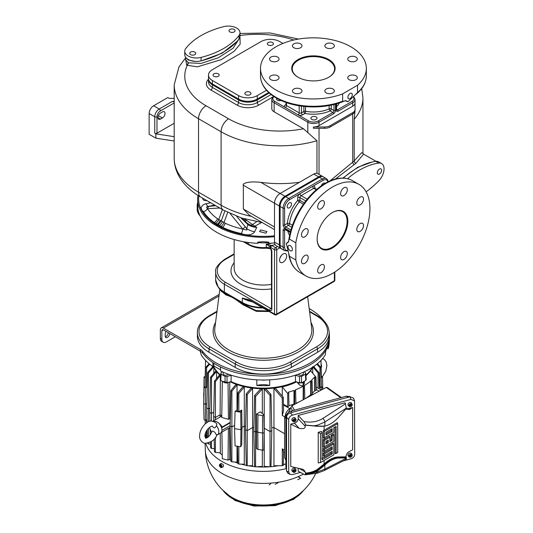<?xml version="1.0" encoding="UTF-8"?>
<svg xmlns="http://www.w3.org/2000/svg" width="533" height="533" viewBox="0 0 533 533"><rect width="100%" height="100%" fill="white"/><g stroke="black" fill="none" stroke-linecap="round" stroke-linejoin="round"><path stroke-width="0.8" d="M298.3 476.595L299.946 477.868L297.98 476.735M278.239 482.618L275.248 484.35L278.239 482.618M315.636 473.584A57.977 57.977 0 0 1 297.947 495.164L297.947 495.164A43.839 25.311 180 0 1 294.269 497.569A43.839 25.311 180 0 1 228.597 495.164L228.597 495.164A57.977 57.977 0 0 1 205.305 449.779M205.318 450.305A57.957 33.459 0 0 0 205.325 450.558A57.957 33.459 0 0 0 240.969 480.819A57.957 33.459 0 0 0 303.297 474.137M205.418 433.289A58.35 33.686 0 0 0 204.952 436.667M205.771 443.389A58.35 33.686 0 0 0 286.128 468.674M219.609 452.73A50.855 29.362 0 0 0 222.254 455.035M229.143 459.446A50.855 29.362 0 0 0 230.896 460.325M234.833 462.024A50.855 29.362 0 0 0 237.865 463.117M241.229 464.143A50.855 29.362 0 0 0 246.279 465.356M248.418 465.762A50.855 29.362 0 0 0 254.627 466.615M256.746 466.801A50.855 29.362 0 0 0 269.798 466.801M270.378 466.755A50.855 29.362 0 0 0 278.126 465.762M283.289 464.669A50.855 29.362 0 0 0 285.315 464.143M221.855 467.274L221.921 467.368A1.859 1.073 -120 0 0 221.941 467.361L223.007 466.888A1.985 1.146 60 0 0 223.167 466.781A1.985 1.146 60 0 0 223.014 464.47L221.142 463.384A1.985 1.146 60 0 0 221.028 463.457A1.985 1.146 60 0 0 220.988 463.483M219.916 464.33L219.563 464.583A1.812 1.046 -120 0 0 219.889 466.615A1.812 1.046 -120 0 0 221.521 467.541L221.921 467.368A1.859 1.073 -120 0 0 222.088 467.261A1.859 1.073 -120 0 0 222.228 467.108L221.828 467.288A1.812 1.046 -120 0 0 221.501 465.249A1.812 1.046 -120 0 0 219.869 464.323L220.222 464.07A1.859 1.073 -120 0 0 220.082 464.143A1.859 1.073 -120 0 0 220.049 464.17A1.859 1.073 -120 0 0 219.969 464.256M219.869 464.323L220.929 465.456M221.828 467.288L220.702 465.582M221.521 467.541L220.689 466.282L221.035 466.082M219.563 464.583L220.395 465.842L220.769 465.629M220.689 466.282L220.395 465.842M220.196 466.015L220.809 465.595M220.902 465.542L221.135 465.902M284.602 450.192L282.283 448.853L282.283 465.729L273.955 465.722L273.955 388.377L282.283 398.118L283.27 397.252L275.388 388.184A50.875 29.368 180 0 1 273.955 388.377M271.723 427.779A51.701 29.848 0 0 0 273.929 427.539L284.602 433.702M270.031 466.808L264.228 466.375L264.228 389.023A50.875 29.368 0 0 0 265.934 388.99L270.971 394.427L271.79 430.537L270.971 466.648L270.031 466.808L270.031 395.366L270.971 394.427M264.101 428.179A51.701 29.848 0 0 0 264.181 428.179L270.031 431.557L271.79 430.537M262.336 450.105L262.316 466.375L255.58 466.861L255.58 396.405L262.316 389.023L262.343 413.521M246.286 393.76L247.225 394.613L247.225 465.755L246.286 465.509L245.466 429.631L246.286 393.76L251.156 388.184A50.875 29.368 0 0 0 252.589 388.377L252.615 427.539A51.701 29.848 0 0 0 253.895 427.686M245.466 429.631L247.225 430.651L252.615 427.539L252.589 465.722L247.225 465.755M241.729 410.05L241.975 427.419L240.929 429.671L240.736 412.196L241.729 410.05L238.831 411.723L237.465 410.93L237.878 392.734L243.035 386.605A50.875 29.368 0 0 0 244.281 386.905L244.267 426.094A51.701 29.848 0 0 0 245.546 426.373M240.736 446.761L235.073 445.888L234.54 428.685L240.929 429.671L240.736 446.761L241.729 444.615L241.975 427.419L244.267 426.094L244.281 464.256L238.831 464.036L238.831 446.467M234.64 425.387L231.875 426.98L231.875 461.811L237.038 462.171L237.012 446.188M230.149 427.339L221.268 432.47M221.888 432.11L222.314 458.74L228.031 460.092L229.75 459.1L229.65 427.573M220.122 416.999L220.109 414.761A51.701 29.848 0 0 0 221.708 416.086M215.412 437.38L215.412 452.437L220.362 452.784L220.229 433.296M312.764 373.347L312.691 367.397M314.184 367.157L314.164 366.164M296.181 381.875A51.514 29.741 180 0 1 230.363 381.875M312.864 367.044A51.514 29.741 180 0 1 305.975 375.625M220.569 375.625A51.514 29.741 180 0 1 213.34 366.304M305.962 379.276L305.755 380.415A57.158 32.999 180 0 1 303.69 381.675A57.158 32.999 180 0 1 301.511 382.867L299.533 382.987L295.455 381.628A51.601 29.795 180 0 1 231.089 381.628L227.011 382.987L225.033 382.867A57.158 32.999 180 0 1 220.789 380.415L220.582 379.276M220.595 375.092A51.601 29.795 180 0 1 213.5 366.211M312.491 367.29A51.601 29.795 180 0 1 305.949 375.092M306.189 379.736L305.862 373.446L304.37 371.721M295.435 375.179L299.493 376.531L301.478 376.411A56.891 32.846 0 0 0 303.497 375.299A56.891 32.846 0 0 0 305.422 374.133L305.636 372.987M303.404 372.154L303.404 373.72A2.645 1.526 180 0 1 301.771 375.132A2.645 1.526 180 0 1 298.886 374.799A2.645 1.526 180 0 1 298.253 374.219M305.755 380.415L305.422 374.133M301.478 376.411L301.511 382.867M295.455 381.628L295.429 375.179M256.839 385.466A51.501 29.735 0 0 0 269.698 385.466A15.404 8.894 0 0 0 256.839 385.466L256.806 379.829M222.174 371.721L220.909 372.987L221.122 374.133A56.891 32.846 0 0 0 225.066 376.411L227.045 376.531L231.109 375.179L231.089 381.628M269.738 379.829L269.698 385.466M220.356 379.736L220.909 372.987M228.284 374.219A2.645 1.526 180 0 1 227.658 374.799A2.645 1.526 180 0 1 224.773 375.132A2.645 1.526 180 0 1 223.14 373.72L223.14 372.154M221.122 374.133L220.789 380.415M225.033 382.867L225.066 376.411M265.168 379.996A7.069 4.084 180 0 1 261.377 379.996M213.873 363.22L213.873 365.998L212.927 366.544A65.979 38.09 180 0 1 201.287 354.971L200.181 351.087M213.873 365.998L220.562 369.855M328.341 344.704A66.152 38.196 0 0 0 329.407 338.761L329.227 342.859A65.979 38.09 180 0 1 328.195 348.709L328.341 344.704A66.152 38.196 180 0 1 325.59 350.634L325.377 354.785A65.979 38.09 180 0 1 309.926 368.856A65.979 38.09 180 0 1 220.629 370.988L220.402 366.904A66.152 38.196 180 0 1 212.887 362.567A66.152 38.196 0 0 1 202.647 353.106A10.587 6.11 0 0 0 200.435 351.227L163.351 329.82L161.859 330.687A2.119 1.219 60 0 1 162.292 329.714A2.119 1.219 60 0 1 163.351 329.82M328.195 348.709L326.902 348.509L325.55 351.42M329.407 338.761A66.152 38.196 0 0 0 329.427 337.815L329.427 336.09A66.152 38.196 180 0 1 276.8 373.473A66.152 38.196 180 0 1 202.647 351.374A10.587 6.11 180 0 0 200.435 349.501L163.351 328.095A4.231 2.445 60 0 0 161.239 327.882L219.19 294.423M325.59 350.634A66.152 38.196 180 0 1 220.402 366.904M309.18 308.587A66.152 38.196 180 0 1 323.964 320.886M329.161 332.665A66.152 38.196 180 0 1 329.427 336.09M212.927 366.544L212.887 362.567M309.6 311.845L316.409 315.776A38.103 22 180 0 1 316.409 346.89A1.586 0.919 -120 0 1 317.535 348.835L291.338 363.959A39.695 22.919 180 0 1 235.206 363.959L209.009 348.835A39.695 22.919 180 0 1 197.383 332.632L197.383 336.09A39.695 22.919 0 0 0 209.009 352.293L235.206 367.417A39.695 22.919 0 0 0 291.338 367.417L317.535 352.293A39.695 22.919 0 0 0 329.161 336.09L329.161 332.632A39.695 22.919 180 0 1 317.535 348.835L317.535 352.293M161.859 330.687L161.859 339.328A6.349 3.664 120 0 0 163.171 342.233L161.672 341.373A6.349 3.664 -60 0 1 160.36 338.462L160.36 329.82A4.231 2.445 60 0 1 161.239 327.882M166.083 331.393A3.178 1.832 120 0 0 165.223 333.925L165.223 336.09A3.178 1.832 120 0 0 165.883 337.542A3.178 1.832 120 0 0 168.328 336.689A3.178 1.832 120 0 0 169.714 333.491L168.215 332.632A3.178 1.832 120 0 1 165.323 336.783M163.171 342.233A6.349 3.664 120 0 0 166.349 341.92L175.33 336.736M269.205 311.532L256.346 311.312L243.141 304.849L237.465 300.765C234.613 298.68 232.055 297.201 229.776 296.328L225.819 294.849L220.749 290.552M268.332 311.025L256.08 310.566L243.368 304.31L237.471 300.146L229.496 295.542L225.406 293.936L221.488 291.511L218.45 287.58A29.422 16.989 180 0 0 224.5 292.657A1.586 0.919 -60 0 1 224.353 292.097L242.315 302.464A1.586 0.919 -60 0 0 242.468 303.024L243.368 304.31L243.141 304.849M234.16 254.368L225.472 259.384A1.586 0.919 -120 0 0 224.679 259.305C217.777 264.421 214.772 268.699 215.672 272.13A29.635 17.109 0 0 0 224.353 284.229L269.631 310.373A3.178 1.832 -120 0 0 271.877 309.08L271.877 251.609A3.178 1.832 -120 0 0 270.757 248.711L269.791 247.925A5.29 3.058 0 0 0 266.267 247.499L266.267 244.041L271.877 245.56A1.586 0.919 120 0 0 270.757 247.499L274.502 249.664L274.502 314.05L249.264 299.806L242.315 298.06L242.315 302.464A29.635 17.109 180 0 0 262.169 307.468M283.103 253.981A5.03 2.905 120 0 0 279.818 258.412A5.03 2.905 120 0 0 280.591 262.443A5.03 2.905 120 0 0 283.103 262.196A5.03 2.905 120 0 0 286.388 257.765A5.03 2.905 120 0 0 285.621 253.735A5.03 2.905 120 0 0 283.103 253.981M249.564 300.519L242.315 298.06A29.635 17.109 0 0 0 252.549 301.911M249.857 300.605A1.586 0.919 -60 0 1 249.677 300.572L249.677 300.572A1.586 0.919 -60 0 1 249.264 299.806M271.677 243.161A21.167 12.219 0 0 1 266.267 244.041L270.604 247.419A5.29 3.058 180 0 1 270.757 247.499L270.757 248.711A1.586 0.333 -38.8 0 0 270.644 249.058L270.091 248.638A1.586 0.68 -70.4 0 1 269.791 247.925M280.038 257.785A5.03 2.905 120 0 0 281.311 255.587M274.548 242.908A65.626 37.89 180 0 1 268.525 243.354L268.525 242.488C269.805 242.249 268.039 241.982 263.229 241.702C258.498 241.989 256.766 242.249 258.019 242.488L258.019 243.354A65.626 37.89 180 0 1 197.856 208.616L197.643 199.369A65.626 37.89 180 0 1 198.01 195.391M274.502 236.699A65.626 37.89 180 0 1 221.268 228.477L215.798 225.352A1.586 1.039 -61.5 0 1 216.478 224.679L213.6 222.927A64.653 37.323 180 0 1 198.849 195.917M197.643 199.369A65.626 37.89 180 0 0 212.847 223.62L215.798 225.352M216.864 225.832L217.477 225.219L221.895 227.718L222.547 227.298L218.27 224.719L221.302 220.815L224.906 210.968M244.534 218.923L254.847 226.172L261.583 222.501M242.428 218.29L242.981 218.956C246.546 222.994 248.631 224.186 248.012 223.753L253.761 226.638A5.29 3.065 123.3 0 0 254.847 226.172L256.719 227.404L254.587 231.782C253.875 233.154 252.116 234.167 249.297 234.813C246.319 234.933 243.654 234.507 241.289 233.534A63.727 36.79 180 0 1 222.547 227.298A5.29 2.758 -64.4 0 0 225.299 223.24L223.973 222.534L227.691 212.427M265.894 233.181L259.564 231.562L260.65 229.93L266.973 231.562L265.894 233.181M217.957 226.598A1.586 0.786 121.3 0 1 218.603 225.905L219.343 225.432A5.29 2.745 -56.5 0 0 222.508 221.621L218.73 219.509L222.408 209.556M217.477 225.219L218.27 224.719L217.217 224.206L216.478 224.679L217.477 225.219M203.459 211.688A5.29 4.057 -32.5 0 0 207.497 208.689C206.111 207.404 206.371 206.644 208.27 206.404A15.877 3.218 77.8 0 1 206.058 203.766C204.159 203.986 202.527 205.152 201.161 207.264C201.168 209.123 201.927 210.595 203.459 211.688A63.727 36.79 0 0 0 214.259 222.508L213.6 222.927A1.586 0.999 -55.3 0 0 212.847 223.62M219.763 208.03L207.497 208.689A59.423 34.305 0 0 0 217.564 218.777A5.29 3.325 124.8 0 1 214.259 222.508L217.217 224.206A5.29 3.345 116.1 0 0 220.129 220.242M206.058 203.766L210.648 202.767M207.184 200.768L203.759 200.335L202.673 198.869L202.826 198.249M240.729 217.684L247.885 224.613L250.13 225.899L250.323 225.173A5.29 2.932 -54.8 0 0 252.575 224.626L256.546 221.708M242.981 218.956A3.178 0.386 139.6 0 0 242.115 219.343M248.052 223.78A3.178 0.526 125 0 1 247.885 224.613L246.732 228.604L236.739 216.351M250.13 225.899L253.681 227.065L256.719 227.404L253.761 226.638L253.681 227.065M245.26 227.038A3.178 0.513 138.2 0 0 242.775 229.057L246.819 230.036L246.732 228.604A15.877 11.933 -154.4 0 0 254.587 231.782M230.189 213.626L242.775 229.057A5.29 1.492 -78 0 1 241.289 233.534M220.968 226.452A5.29 2.805 -59.7 0 0 223.973 222.534L222.508 221.621M217.564 218.777L218.73 219.509A5.29 3.298 119.7 0 1 215.658 223.387M213.48 204.399L214.186 205.158L208.27 206.404L215.752 205.711M214.679 205.092A3.178 3.118 93.3 0 0 214.186 205.158L214.792 205.158M313.417 126.987L313.417 128.28L324.644 128.28A7.942 4.584 0 0 0 330.26 126.941L352.713 113.975A7.942 4.584 0 0 0 355.038 110.731L355.038 102.956A7.942 4.584 180 0 1 352.713 106.194L319.034 125.641A7.942 4.584 180 0 1 313.417 126.987L324.644 126.987A7.942 4.584 0 0 0 330.26 125.641L352.713 112.676A7.942 4.584 0 0 0 355.038 109.438M273.529 96.32L272.29 97.726L271.797 99.498L271.797 108.572A7.942 4.584 0 0 0 274.122 111.817L303.497 128.773L316.962 140.765L316.962 173.345M362.813 153.277L361.674 152.665L354.198 160.926L330.04 180.88M362.773 153.164L363.573 154.13L355.977 163.265A2.119 1.632 -135.7 0 1 354.198 160.926L354.198 119.265L355.038 110.731M311.818 116.947A3.045 1.759 0 0 0 310.932 118.186A3.045 1.759 0 0 0 312.811 119.812A3.045 1.759 0 0 0 316.122 119.432A3.045 1.759 0 0 0 317.015 118.186A3.045 1.759 0 0 0 315.136 116.567A3.045 1.759 0 0 0 311.818 116.947M276.727 98.299A3.045 1.759 0 0 0 276.507 98.958A3.045 1.759 0 0 0 277.4 100.197A3.045 1.759 0 0 0 281.051 100.484M356.117 94.248C362.8 88.838 366.204 82.662 366.344 75.733A52.927 30.554 180 0 1 357.536 92.609L348.002 101.736L346.377 100.864L344.871 100.89C331.626 106.393 317.068 108.139 301.205 106.12C290.778 104.641 281.884 101.59 274.535 96.979C265.421 91.09 260.737 84.007 260.497 75.733L260.497 68.384A52.927 30.554 0 0 0 288.38 95.307A52.927 30.554 0 0 0 342.646 93.861L342.646 101.203A52.927 30.554 180 0 1 288.38 102.649A52.927 30.554 180 0 1 260.497 75.733M345.397 100.664L346.463 101.283L345.251 100.717C342.892 101.556 342.019 101.716 342.646 101.203M357.536 92.609L357.536 85.26L342.646 93.861M350.094 93.502A3.111 1.792 -60 0 1 351.647 93.348A3.111 1.792 -60 0 1 352.126 95.84A3.111 1.792 -60 0 1 350.094 98.578A3.111 1.792 -60 0 1 348.535 98.732A3.111 1.792 -60 0 1 348.062 96.24A3.111 1.792 -60 0 1 350.094 93.502M345.611 100.604L345.81 100.717A1.586 1.226 -39.7 0 0 346.377 100.864M273.875 96.553A6.882 3.971 0 0 0 274.875 101.443L298.074 114.842A3.178 1.832 0 0 0 302.564 114.842L304.989 113.436A1.586 0.919 60 0 1 303.87 111.497L303.87 106.453M329.141 105.561L329.141 108.859A1.586 0.799 -114.5 0 0 330.127 110.871A26.99 15.584 0 0 1 304.989 113.436A1.586 0.406 100.7 0 0 305.489 111.27A1.586 0.919 0 0 0 303.87 111.497L301.445 112.896A1.586 0.919 180 0 1 299.2 112.896A1.586 0.919 -60 0 1 298.074 114.842L308.554 120.891A6.882 3.971 0 0 0 318.281 120.891A1.059 0.613 60 0 1 319.034 122.184L319.034 125.641M305.489 106.607L305.489 111.27A25.404 14.664 0 0 0 329.141 108.859A1.586 0.919 180 0 1 331.246 108.932L333.998 110.518L333.998 104.521M318.281 120.891L332.878 112.463L330.127 110.871A1.586 0.919 120 0 0 331.246 108.932L331.246 105.148M357.536 85.26A52.927 30.554 0 0 0 366.344 68.384A52.927 30.554 0 0 0 313.417 37.83A52.927 30.554 0 0 0 260.497 68.384M298.074 77.245A21.7 12.526 0 0 0 328.761 77.245A21.7 12.526 0 0 0 328.761 59.529A21.7 12.526 0 0 0 298.074 59.529A21.7 12.526 0 0 0 298.074 77.245L298.074 77.245M293.85 92.915A4.764 2.752 0 0 0 299.04 93.508A4.764 2.752 0 0 0 301.978 90.97A4.764 2.752 0 0 0 300.585 89.024A4.764 2.752 0 0 0 295.395 88.431A4.764 2.752 0 0 0 292.45 90.97A4.764 2.752 0 0 0 293.85 92.915M329.621 93.721A4.764 2.752 0 0 0 334.384 90.97A4.764 2.752 0 0 0 329.621 88.218A4.764 2.752 0 0 0 324.857 90.97A4.764 2.752 0 0 0 329.621 93.721M355.904 79.683A4.764 2.752 0 0 0 357.297 77.738A4.764 2.752 0 0 0 354.358 75.2A4.764 2.752 0 0 0 349.168 75.793A4.764 2.752 0 0 0 347.769 77.738A4.764 2.752 0 0 0 350.714 80.283A4.764 2.752 0 0 0 355.904 79.683M357.297 59.03A4.764 2.752 0 0 0 352.533 56.285A4.764 2.752 0 0 0 347.769 59.03A4.764 2.752 0 0 0 352.533 61.781A4.764 2.752 0 0 0 357.297 59.03M332.992 43.859A4.764 2.752 0 0 0 327.795 43.26A4.764 2.752 0 0 0 324.857 45.805A4.764 2.752 0 0 0 326.249 47.75A4.764 2.752 0 0 0 331.446 48.343A4.764 2.752 0 0 0 334.384 45.805A4.764 2.752 0 0 0 332.992 43.859M297.214 43.053A4.764 2.752 0 0 0 292.45 45.805A4.764 2.752 0 0 0 297.214 48.55A4.764 2.752 0 0 0 301.978 45.805A4.764 2.752 0 0 0 297.214 43.053M270.937 57.084A4.764 2.752 0 0 0 269.538 59.03A4.764 2.752 0 0 0 272.476 61.575A4.764 2.752 0 0 0 277.673 60.975A4.764 2.752 0 0 0 279.065 59.03A4.764 2.752 0 0 0 276.127 56.491A4.764 2.752 0 0 0 270.937 57.084M269.538 77.738A4.764 2.752 0 0 0 274.302 80.49A4.764 2.752 0 0 0 279.065 77.738A4.764 2.752 0 0 0 274.302 74.993A4.764 2.752 0 0 0 269.538 77.738M328.575 77.352A21.167 12.219 0 0 0 334.591 68.817A21.167 12.219 0 0 0 328.388 60.176A21.167 12.219 0 0 0 305.316 57.524A21.167 12.219 0 0 0 292.251 68.817A21.167 12.219 0 0 0 298.267 77.352M185.584 58.817L186.677 65.179L197.303 66.845L221.355 59.603L234.087 51.301L240.17 44.159L239.97 36.744M185.584 57.211L185.584 59.896L188.535 62.807L201.061 63.414L218.343 57.751L233.114 48.19L239.157 38.769M185.897 57.617L188.049 59.962L194.971 61.382M201.641 60.722L222.174 53.2L236.752 41.667M274.502 229.656L249.244 215.079L243.354 208.996L274.502 226.971M299.566 182.253A83.088 47.97 180 0 1 260.817 182.346C246.313 180.78 242.062 184.178 243.354 185.224L243.354 208.996M281.397 248.724A7.942 4.584 -60 0 1 281.004 248.545L276.141 245.733A7.942 4.584 -60 0 1 274.502 242.102L274.502 203.206A7.942 4.584 -60 0 1 280.111 193.486L313.79 174.038A7.942 4.584 -60 0 1 317.761 173.645L322.625 176.456A7.942 4.584 -60 0 1 322.985 176.703M281.004 248.545A7.942 4.584 -60 0 1 279.365 244.907L279.365 206.018A7.942 4.584 -60 0 1 284.975 196.291L318.654 176.849A7.942 4.584 -60 0 1 322.625 176.456M355.977 163.265L335.43 179.015M372.294 161.972L357.656 167.315L342.812 178.095M174.191 98.392L169.287 98.392L167.842 97.552L153.624 105.767A6.349 3.664 -60 0 0 149.133 113.542L149.133 134.283L155.869 138.174L174.191 141.012L174.191 136.688A83.088 47.97 180 0 1 174.191 136.661L174.191 84.807A83.088 47.97 0 0 0 198.529 118.726L221.102 131.758A83.088 47.97 0 0 0 316.962 140.765M174.191 102.016L172.332 101.443L174.191 101.443M174.191 102.962L160.36 110.951A4.764 2.752 120 0 0 156.988 116.787L156.988 133.203L174.191 123.276M162.418 111.923A3.704 2.139 -60 0 1 164.271 111.737A3.704 2.139 -60 0 1 164.837 114.708A3.704 2.139 -60 0 1 162.418 117.973L160.546 119.052A3.704 2.139 -60 0 1 158.694 119.239A3.704 2.139 -60 0 1 158.128 116.267A3.704 2.139 -60 0 1 160.546 113.003L162.418 111.923M156.988 133.203A1.586 0.919 180 0 1 154.743 133.203L155.869 133.856L155.869 138.174M174.191 136.688L155.869 133.856M208.523 78.971A13.232 7.642 0 0 0 208.503 79.404A13.232 7.642 0 0 0 212.374 84.807L238.571 99.931A13.232 7.642 0 0 0 257.286 99.931L269.258 93.015M270.531 245.127A1.586 0.713 110.7 0 0 269.911 246.912M212.374 366.164L212.361 367.157M213.853 367.397L213.78 373.347M216.598 371.581L216.531 378.637M220.362 375.439L220.109 414.761L215.412 417.472L215.412 381.588L220.362 375.439M229.75 381.748L229.636 418.645L230.269 419.238M230.922 390.542L231.875 391.222L231.875 426.98L230.116 425.967L230.922 390.542L235.946 384.433A50.875 29.368 0 0 0 237.038 384.819L236.998 410.203M264.168 432.283A1.326 0.766 180 0 1 263.782 432.816A1.326 0.766 180 0 1 262.502 433.009L257.799 432.283L257.945 414.854L262.576 415.573A1.046 0.606 0 0 0 263.582 415.414A1.046 0.606 0 0 0 263.888 414.98L264.168 432.27A1.326 0.766 180 0 1 264.168 432.283L263.888 449.566A1.046 0.606 180 0 1 263.582 449.985A1.046 0.606 180 0 1 262.576 450.145L257.945 449.426L256.526 448.606L256.526 431.55L255.58 432.096L253.821 431.077L254.627 395.473L260.61 388.99A50.875 29.368 0 0 0 262.316 389.023M282.263 396.086L282.263 386.905L287.713 393.507L288.666 392.734L288.26 392.255A57.111 32.973 0 0 0 294.003 390.396L294.662 391.222L295.622 390.542L295.149 389.963A57.111 32.973 0 0 0 303.177 386.192L303.557 386.665L304.51 386.112L304.13 385.645A57.111 32.973 0 0 0 310.666 381.002L311.132 381.588L312.091 381.162L311.412 380.342A57.111 32.973 0 0 0 314.63 377.031L315.03 377.517L315.989 377.177L310.466 370.622M296.401 381.948A50.875 29.368 180 0 1 282.263 386.905M298.14 382.527L303.124 382.814L304.303 381.348L304.356 383.613L303.437 385.359L303.37 382.667M296.794 381.748L298.633 384.06C300.299 385.739 301.798 386.225 303.124 385.539L303.437 385.359M312.365 393.174A57.331 33.099 180 0 0 314.69 390.716L316.282 390.189L315.989 377.177M288.666 392.734L288.966 405.959L287.713 406.686L283.429 404.214M294.549 404.367L293.969 404.034A57.331 33.099 180 0 1 288.959 405.673M299.273 401.835A57.331 33.099 180 0 1 295.908 403.294M312.091 381.162L312.385 394.207L311.132 394.926L310.699 394.68A57.331 33.099 180 0 1 305.083 398.724M287.713 406.686L287.713 393.507M293.969 404.034L294.003 390.396M294.662 404.307L294.662 391.222M295.915 403.634L295.622 390.542M303.177 399.843L303.177 386.192M303.557 399.543L303.557 386.665M304.803 398.877L304.51 386.112M310.699 394.68L310.666 381.002M311.132 394.926L311.132 381.588M314.69 390.716L314.63 377.031M315.03 390.916L315.03 377.517M312.678 366.657L318.048 372.933L318.048 388.157L316.216 387.105L321.299 390.036M290.458 408.345L289.652 408.811A6.349 3.664 -60 0 0 285.242 415.573M327.295 387.711L326.223 387.398L291.911 405.786L288.346 412.535M285.868 460.172L284.602 457.407L284.602 417.039L286.801 414.274M350.348 396.685L346.45 396.179L291.118 411.076C287.88 412.182 286.134 414.234 285.868 417.219L285.868 467.281L286.554 469.533M354.505 400.809L353.539 398.204L349.921 396.779L290.332 412.822C287.993 413.621 286.734 415.094 286.554 417.246L286.554 470.932L287.733 473.104L289.892 474.35L288.706 472.178L288.706 419.558C288.893 417.406 290.152 415.933 292.49 415.134L350.894 399.41L354.512 400.836L354.678 454.422C354.492 456.574 353.232 458.047 350.894 458.84L343.185 460.918M300.365 472.445L292.49 474.57L289.892 474.35M346.35 408.231L348.975 408.471L352.633 407.485L352.633 449.832L349.388 451.478C347.376 452.604 346.257 454.309 346.037 456.588L346.35 458.187C346.303 459.539 346.037 459.846 345.557 459.113M298.187 415.447L303.937 421.603L305.875 425.107L317.775 426.153L324.85 426.08A26.677 15.404 120 0 0 338.968 416.799L346.35 408.378L345.197 402.788L298.187 415.447L298.187 418.738C298.007 420.89 296.748 422.363 294.409 423.162L290.751 424.141L290.751 466.495L303.49 469.473L305.209 471.952L305.875 474.197L304.989 474.836L298.187 471.185L298.187 468.207M292.844 420.444L292.577 420.177A1.859 1.379 141.1 0 0 292.55 420.464A1.859 1.379 141.1 0 0 292.577 420.737L292.844 421.003A1.812 1.339 141.1 0 0 293.137 421.523L292.184 420.617A1.985 1.466 -38.9 0 1 291.831 419.751A1.985 1.466 -38.9 0 1 293.237 417.792A1.985 1.466 -38.9 0 1 295.255 418.132L295.948 419.258A1.812 1.339 141.1 0 0 294.256 418.878A1.812 1.339 141.1 0 0 292.844 420.444L294.522 419.718M348.968 405.333L348.702 405.067A1.859 1.379 141.1 0 0 348.669 405.36A1.859 1.379 141.1 0 0 348.702 405.633L348.968 405.893A1.812 1.339 141.1 0 0 349.255 406.413L348.302 405.506A1.985 1.466 -38.9 0 1 347.956 404.64A1.985 1.466 -38.9 0 1 349.355 402.681A1.985 1.466 -38.9 0 1 351.38 403.021L352.066 404.147A1.812 1.339 141.1 0 0 350.374 403.767A1.812 1.339 141.1 0 0 348.968 405.333L350.641 404.614M292.844 470.999L292.577 470.732A1.859 1.379 141.1 0 0 292.55 471.025A1.859 1.379 141.1 0 0 292.577 471.299L292.844 471.565A1.812 1.339 141.1 0 0 293.137 472.085L292.184 471.172A1.985 1.466 -38.9 0 1 291.831 470.306A1.985 1.466 -38.9 0 1 293.237 468.347A1.985 1.466 -38.9 0 1 295.255 468.694L295.948 469.813A1.812 1.339 141.1 0 0 294.256 469.433A1.812 1.339 141.1 0 0 292.844 470.999L294.522 470.279M348.968 455.895L348.702 455.628A1.859 1.379 141.1 0 0 348.669 455.915A1.859 1.379 141.1 0 0 348.702 456.188L348.968 456.455A1.812 1.339 141.1 0 0 349.255 456.974L348.302 456.068A1.985 1.466 -38.9 0 1 347.956 455.195A1.985 1.466 -38.9 0 1 349.355 453.237A1.985 1.466 -38.9 0 1 351.38 453.583L352.066 454.702A1.812 1.339 141.1 0 0 350.374 454.323A1.812 1.339 141.1 0 0 348.968 455.895L350.641 455.169M333.805 443.982L333.805 454.862L320.473 462.557L320.473 433.622L322.079 432.696L322.079 459.779L332.199 453.936L332.199 451.278L324.377 455.788L324.377 453.936L332.199 449.419L332.199 446.761L324.377 451.278L324.377 449.419L333.805 443.982L333.405 442.943L324.104 448.313L324.104 446.807M333.805 434.955L333.805 441.324L324.377 446.761L324.377 440.391L329.894 437.213L329.894 441.724L332.199 440.391L332.199 435.881L333.805 434.955L333.405 433.915L331.1 435.248L331.1 439.758L329.894 440.458M329.894 437.213L329.494 436.174L324.104 439.285L324.104 437.78M336.103 453.53L336.103 426.453L333.805 427.779L333.805 432.296L324.377 437.733L324.377 431.37L337.709 423.668L337.709 452.604L335.01 453.703L335.01 427.086M337.709 423.668L337.309 422.636L324.104 430.258L324.104 426.24L317.328 426.287L305.209 425.174L305.209 426.26C305.429 428.319 303.457 429.032 299.299 428.399L290.751 424.141M346.057 408.711L346.177 409.257L349.388 409.584L352.633 407.485M305.209 473.038C309.44 472.924 313.477 471.732 317.328 469.453L324.104 464.023A27.363 15.797 -60 0 1 338.428 456.968L346.037 456.861M324.104 460.459L324.104 464.023L324.49 464.516L321.672 467.041L321.299 466.568M324.49 464.516A26.85 15.504 -60 0 1 338.548 457.594L338.968 458.027A26.677 15.404 120 0 0 324.85 465.043L317.775 470.692L313.671 472.684L317.775 471.772L324.85 469.1L346.35 458.187M338.968 458.027L346.35 457.927M313.671 472.684L305.875 474.197M320.473 462.557L318.214 462.91L318.214 432.323L321.592 431.43L322.079 432.696M321.592 458.513L324.104 457.341L324.104 455.828M324.377 455.788L323.251 455.962L323.251 453.283L324.104 452.823L324.104 451.318M324.377 451.278L323.251 451.451L323.251 448.773L324.104 448.313M324.377 446.761L323.251 446.94L323.251 439.745L324.104 439.285M324.377 437.733L323.251 437.913L323.251 430.717L324.104 430.258M305.875 425.107L305.409 424.981M346.35 408.111L324.85 422.023L317.775 425.074L313.671 425.887M324.377 431.37L323.251 430.717M332.199 431.37L325.983 434.955L325.983 432.296L332.199 428.705L332.199 431.37L331.1 430.737L325.983 433.689M331.1 429.345L331.1 430.737M324.377 440.391L323.251 439.745M332.199 440.391L331.1 439.758M332.199 435.881L331.1 435.248M328.288 442.65L325.983 443.982L325.983 441.324L328.288 439.991L328.288 442.65L327.189 442.017L325.983 442.716M327.189 440.624L327.189 442.017M324.377 449.419L323.251 448.773M320.473 433.622L318.214 432.323M332.199 453.936L331.1 453.303L324.104 457.341M331.1 453.303L331.1 451.911M324.377 453.936L323.251 453.283M332.199 449.419L331.1 448.786L324.104 452.823M331.1 448.786L331.1 447.394M295.895 419.844L294.476 420.231L295.895 419.844A1.859 1.379 141.1 0 0 295.922 419.618M293.137 421.523A1.812 1.339 141.1 0 0 294.822 421.636A1.812 1.339 141.1 0 0 296.075 420.137M294.702 419.944L296.075 419.571A1.812 1.339 141.1 0 0 295.948 419.258M294.476 420.231L294.569 419.784M292.844 421.003L294.223 420.637L294.223 421.003L294.702 420.504M294.223 420.637L292.577 420.737M294.223 419.718L294.702 420.87M294.423 420.097L293.996 420.29M350.821 404.833L352.193 404.467A1.812 1.339 141.1 0 0 352.066 404.147M352.013 404.74L350.594 405.12L352.013 404.74A1.859 1.379 141.1 0 0 352.04 404.507M349.255 406.413A1.812 1.339 141.1 0 0 350.941 406.526A1.812 1.339 141.1 0 0 352.193 405.027M348.702 405.633L350.021 405.047M350.594 405.12L350.694 404.674M348.968 405.893L350.821 405.766L350.821 405.4M350.694 405.027L350.021 405.207M350.821 404.467L350.341 404.607M350.594 405.053L350.594 404.62M350.541 404.987L350.821 405.766M295.895 470.406L294.476 470.786L295.895 470.406A1.859 1.379 141.1 0 0 295.922 470.173M293.137 472.085A1.812 1.339 141.1 0 0 294.822 472.191A1.812 1.339 141.1 0 0 296.075 470.692M294.702 470.499L296.075 470.133A1.812 1.339 141.1 0 0 295.948 469.813M294.476 470.786L294.569 470.346M292.844 471.565L294.702 471.432L294.702 471.065M294.223 471.192L292.577 471.299M294.223 470.273L294.702 471.432M294.423 470.652L293.996 470.852M350.821 455.395L352.193 455.022A1.812 1.339 141.1 0 0 352.066 454.702M352.013 455.295L350.594 455.675L352.013 455.295A1.859 1.379 141.1 0 0 352.04 455.062M349.255 456.974A1.812 1.339 141.1 0 0 350.941 457.087A1.812 1.339 141.1 0 0 352.193 455.588M348.702 456.188L350.021 455.608M350.594 455.675L350.694 455.235M348.968 456.455L350.341 456.081L350.341 456.455L350.821 455.955M350.694 455.588L350.021 455.768M350.821 455.029L350.341 455.169M350.594 455.615L350.594 455.182M350.541 455.542L350.821 456.321M292.53 410.696L290.678 407.445M285.608 415.254L286.088 415.807M285.868 418.558L284.602 417.039M319.374 388.923L319.007 372.68L313.631 366.531M318.048 372.933L319.007 372.68M285.868 464.116L283.296 464.216M282.283 448.853L283.576 451.857L283.27 465.449L282.283 465.729M283.27 397.252L283.576 410.843L282.283 415.434L282.283 398.118M264.228 389.023L270.031 395.366M263.888 414.98A1.046 0.606 0 0 0 263.702 414.641L260.317 411.849L256.526 414.034L256.526 431.55L257.799 432.283L257.945 449.426M257.945 414.854L256.526 414.034M253.821 431.077L254.627 466.688L255.58 466.861M254.627 395.473L255.58 396.405M247.225 394.613L252.589 388.377M238.831 411.723L238.831 393.507L244.281 386.905M234.54 428.685L235.073 411.316L237.491 409.924M235.073 411.316L240.736 412.196M237.878 392.734L238.831 393.507M237.485 446.261L237.878 463.697L238.831 464.036M231.875 391.222L237.038 384.819M230.116 425.967L230.922 461.391L231.875 461.811M216.978 434.602C215.539 439.452 211.554 442.357 205.025 443.316C200.894 442.736 199.069 437.62 199.628 436.034C199.522 432.083 201.347 428.059 205.112 423.962C207.65 422.223 210.242 418.725 216.498 423.375L216.884 424.028L216.411 425.687A6.503 3.758 60 0 1 217.437 434.788L220.489 433.156A6.616 3.818 60 0 0 221.815 428.912L221.921 427.613L230.189 422.836M221.921 427.613L221.888 427.16C222.034 426.36 220.909 424.948 218.51 422.922A6.616 3.818 60 0 0 217.244 421.989A6.616 3.818 60 0 0 215.978 421.463L212.867 421.217M228.031 460.092L228.391 428.352M229.636 418.645L228.444 419.338L221.735 417.452L222.314 381.355L228.404 382.527M217.437 434.788A6.503 3.758 60 0 1 216.411 435.061C215.165 432.31 213.806 431.017 212.334 431.177L212.021 431.543C209.855 435.841 207.73 438.053 205.651 438.186L204.919 436.041C204.899 430.304 211.195 425.467 212.427 426.233L212.48 426.373M221.815 428.912A6.616 3.818 -120 0 0 218.51 422.922M211.768 432.17A6.503 3.758 60 0 1 209.696 427.273M215.978 421.463A6.616 3.818 -120 0 0 214.073 421.59M216.411 425.687C215.172 428.485 213.806 428.599 212.334 426.027M228.444 419.338L228.031 382.741M213.746 420.684L213.653 416.46L215.412 417.472L215.412 419.724M214.166 438.999L214.453 451.757L215.412 452.437M213.653 416.46L214.453 381.162L215.412 381.588M219.689 374.806L214.453 381.162M213.753 412.169L211.514 413.461L211.514 377.517L216.598 371.341M214.379 448.606L211.514 448.473L211.514 441.444M209.955 421.25L209.755 412.442L211.514 413.461L211.514 421.077M211.514 431.817L211.514 432.723M210.428 442.137L210.555 447.707L211.514 448.473M210.135 429.118L210.262 434.821M209.755 412.442L210.555 377.177L211.514 377.517M216.078 370.622L210.555 377.177M209.855 408.151L208.496 408.938L208.496 372.933L213.866 366.657M210.468 444.022L208.496 444.009L208.496 442.996M207.064 422.462L206.737 407.918L208.496 408.938L208.496 421.716M208.496 428.312L208.496 436.787M207.537 443.163L208.496 444.009M207.23 429.805L207.41 437.6M206.737 407.918L207.537 372.68L208.496 372.933M212.914 366.531L207.537 372.68M206.837 403.628L205.432 404.44L205.432 388.024L204.039 387.218L205.165 386.572L205.591 367.55L206.551 367.717L209.729 364.179M206.551 367.717L206.551 387.378L205.432 388.024M205.432 420.43L204.039 419.631L203.673 403.421L205.432 404.44L205.432 420.43L206.551 419.784L206.551 422.802M206.551 430.844L206.551 438.026M205.485 433.109L205.791 438.193M205.192 420.297L205.272 423.815M203.673 403.421L204.039 387.218M209.136 363.693L205.591 367.55M206.551 387.378L205.165 386.572M203.899 393.374L204.039 377.038L205.192 376.371M205.558 360.375L205.165 377.69L204.039 377.038M203.673 393.241L203.786 398.331M322.552 389.363L322.505 387.218L321.113 388.024L319.987 387.378L319.987 367.717L320.953 367.55L317.408 363.693M320.953 367.55L321.379 386.572L322.505 387.218M321.113 389.929L321.113 388.024M316.815 364.179L319.987 367.717M321.379 386.572L319.987 387.378M322.778 389.243L322.505 377.038L321.379 377.69L320.986 360.375M321.352 376.371L322.505 377.038M270.911 483.105A7.942 4.584 180 0 1 269.158 484.937A7.928 4.577 0 0 0 270.904 483.105M297.7 479.7L300.692 478.301M231.475 32.413A3.045 1.759 180 0 1 232.568 32.413M229.87 31.927A3.045 1.759 180 0 1 228.977 30.687A3.045 1.759 180 0 1 230.856 29.062A3.045 1.759 180 0 1 234.174 29.442A3.045 1.759 180 0 1 235.06 30.687A3.045 1.759 180 0 1 233.188 32.306A3.045 1.759 180 0 1 229.87 31.927M223.66 26.65A74.094 42.78 0 0 0 185.744 48.543A11.646 6.722 0 0 0 184.751 51.255A11.646 6.722 0 0 0 201.094 57.404A74.094 42.78 0 0 0 239.011 35.511A11.646 6.722 0 0 0 240.003 32.799A11.646 6.722 0 0 0 223.66 26.65M190.574 54.613A3.045 1.759 0 0 0 193.892 54.999A3.045 1.759 0 0 0 195.771 53.373A3.045 1.759 0 0 0 194.878 52.127A3.045 1.759 0 0 0 191.56 51.748A3.045 1.759 0 0 0 189.681 53.373A3.045 1.759 0 0 0 190.574 54.613M184.751 51.255L184.751 54.712A11.646 6.722 0 0 0 201.094 60.862A74.094 42.78 0 0 0 239.011 38.969A11.646 6.722 0 0 0 240.003 36.257L240.003 32.799M193.272 55.099A3.045 1.759 0 0 0 192.18 55.099M377.324 172.799A3.045 1.759 -60 0 1 378.65 169.734A3.045 1.759 -60 0 1 380.995 168.921A3.045 1.759 -60 0 1 381.628 170.313A3.045 1.759 -60 0 1 380.295 173.372A3.045 1.759 -60 0 1 377.95 174.191A3.045 1.759 -60 0 1 377.324 172.799M378.25 170.214A3.045 1.759 -60 0 1 377.704 171.16M366.111 191.8A74.094 42.78 120 0 0 378.79 180.814A11.646 6.722 120 0 0 381.635 163.584A11.646 6.722 120 0 0 378.79 163.085A74.094 42.78 120 0 0 347.563 178.695M381.635 163.584L378.637 161.852A11.646 6.722 120 0 0 375.792 161.359A74.094 42.78 120 0 0 343.259 178.109M266.52 90.277L257.286 95.607A13.232 7.642 180 0 1 238.571 95.607L212.374 80.483A13.232 7.642 180 0 1 208.503 75.086A13.232 7.642 180 0 1 212.374 69.683L261.023 41.594A13.232 7.642 180 0 1 279.738 41.594L282.903 43.42M268.679 92.489L257.286 99.065A13.232 7.642 180 0 1 238.571 99.065L212.374 83.941A13.232 7.642 180 0 1 208.503 78.544L208.503 75.086M216.665 76.812A3.045 1.759 0 0 0 215.572 76.812M248.471 95.18A3.045 1.759 0 0 0 247.385 95.18M270.931 45.485A3.045 1.759 0 0 0 269.838 45.485M213.966 76.326A3.045 1.759 0 0 0 217.284 76.705A3.045 1.759 0 0 0 219.163 75.086A3.045 1.759 0 0 0 218.27 73.84A3.045 1.759 0 0 0 214.952 73.461A3.045 1.759 0 0 0 213.073 75.086A3.045 1.759 0 0 0 213.966 76.326M245.78 94.694A3.045 1.759 0 0 0 249.091 95.074A3.045 1.759 0 0 0 250.97 93.448A3.045 1.759 0 0 0 250.077 92.209A3.045 1.759 0 0 0 246.766 91.829A3.045 1.759 0 0 0 244.887 93.448A3.045 1.759 0 0 0 245.78 94.694M268.232 44.999A3.045 1.759 0 0 0 271.544 45.378A3.045 1.759 0 0 0 273.422 43.753A3.045 1.759 0 0 0 272.536 42.513A3.045 1.759 0 0 0 269.218 42.134A3.045 1.759 0 0 0 267.339 43.753A3.045 1.759 0 0 0 268.232 44.999M319.407 177.282A7.942 4.584 -60 0 1 323.378 176.889L326.369 178.615A7.942 4.584 120 0 0 322.398 179.008L319.407 177.282L285.728 196.724A7.942 4.584 -60 0 0 280.111 206.451L280.111 245.34A7.942 4.584 -60 0 0 281.757 248.971L284.749 250.703L287.807 250.983M325.083 183.405A3.045 1.759 120 0 0 324.764 183.125A3.045 1.759 120 0 0 323.245 183.272A3.045 1.759 120 0 0 321.286 185.85M288.753 254.261C290.105 262.756 293.75 268.792 299.679 272.376A52.927 30.554 -60 0 1 289.466 256.313L286.328 243.488L287.9 242.522L288.626 241.202C290.485 226.985 296.255 213.506 305.929 200.768C312.425 192.48 319.514 186.303 327.175 182.246C336.836 177.296 345.311 176.783 352.606 180.707L358.962 184.385A52.927 30.554 120 0 0 321.712 195.071A52.927 30.554 120 0 0 295.828 242.788L289.466 239.117A52.927 30.554 -60 0 1 315.349 191.394A52.927 30.554 -60 0 1 352.606 180.707M288.526 242.015L288.586 241.616C289.039 239.157 289.332 238.324 289.466 239.117M289.466 256.313L295.828 259.991L295.828 242.788M292.417 249.417A3.111 1.792 60 0 1 291.771 250.843A3.111 1.792 60 0 1 289.372 250.01A3.111 1.792 60 0 1 288.02 246.879A3.111 1.792 60 0 1 288.659 245.453A3.111 1.792 60 0 1 291.058 246.286A3.111 1.792 60 0 1 292.417 249.417M288.56 241.769L287.494 242.388L288.306 242.095A1.586 1.226 80.3 0 0 287.9 242.522M291.524 204.072A3.045 1.759 120 0 0 290.891 202.68A3.045 1.759 120 0 0 288.546 203.493A3.045 1.759 120 0 0 287.22 206.557A3.045 1.759 120 0 0 287.853 207.95A3.045 1.759 120 0 0 290.199 207.13A3.045 1.759 120 0 0 291.524 204.072M314.916 188.949L314.916 187.649A3.178 1.832 120 0 0 312.671 186.357L299.946 193.699A3.178 1.832 120 0 0 297.7 197.59L297.7 200.388A26.99 15.584 120 0 0 287.354 223.44A1.586 0.919 -120 0 0 288.48 225.386L285.728 226.971A1.059 0.613 120 0 0 284.975 228.271L290.505 231.462M292.444 225.246L289.592 223.6A1.586 0.919 -60 0 1 288.48 225.386L291.751 227.278M297.7 197.59A1.586 0.919 180 0 1 299.946 197.59L299.946 200.388A1.586 0.919 180 0 0 297.7 200.388A1.586 0.406 -139.3 0 0 299.333 201.9A1.586 0.919 120 0 0 299.946 200.388L304.316 202.913M295.828 259.991A52.927 30.554 120 0 0 306.042 276.047A52.927 30.554 120 0 0 358.969 245.493A52.927 30.554 120 0 0 358.962 184.385M332.505 212.5L332.505 212.5A21.7 12.526 120 0 0 317.162 239.07A21.7 12.526 120 0 0 332.505 247.932A21.7 12.526 120 0 0 347.849 221.355A21.7 12.526 120 0 0 332.505 212.5L332.505 212.5M321.046 201.001A4.764 2.752 120 0 0 317.935 205.198A4.764 2.752 120 0 0 318.667 209.016A4.764 2.752 120 0 0 321.046 208.783A4.764 2.752 120 0 0 324.157 204.585A4.764 2.752 120 0 0 323.431 200.768A4.764 2.752 120 0 0 321.046 201.001M302.464 231.582A4.764 2.752 120 0 0 302.464 237.078A4.764 2.752 120 0 0 307.228 234.327A4.764 2.752 120 0 0 307.228 228.83A4.764 2.752 120 0 0 302.464 231.582M301.478 261.357A4.764 2.752 120 0 0 302.464 263.542A4.764 2.752 120 0 0 306.135 262.263A4.764 2.752 120 0 0 308.214 257.472A4.764 2.752 120 0 0 307.228 255.287A4.764 2.752 120 0 0 303.557 256.566A4.764 2.752 120 0 0 301.478 261.357M318.667 272.896L318.667 272.896A4.764 2.752 120 0 0 323.431 270.144A4.764 2.752 120 0 0 323.431 264.641L323.431 264.641A4.764 2.752 120 0 0 318.667 267.393A4.764 2.752 120 0 0 318.667 272.896M343.958 259.431A4.764 2.752 120 0 0 347.07 255.234A4.764 2.752 120 0 0 346.343 251.416A4.764 2.752 120 0 0 343.958 251.649A4.764 2.752 120 0 0 340.847 255.847A4.764 2.752 120 0 0 341.58 259.664A4.764 2.752 120 0 0 343.958 259.431M362.547 228.85A4.764 2.752 120 0 0 362.547 223.354A4.764 2.752 120 0 0 357.783 226.099A4.764 2.752 120 0 0 357.783 231.602A4.764 2.752 120 0 0 362.547 228.85M363.533 199.076A4.764 2.752 120 0 0 362.547 196.89A4.764 2.752 120 0 0 358.876 198.169A4.764 2.752 120 0 0 356.797 202.96A4.764 2.752 120 0 0 357.783 205.145A4.764 2.752 120 0 0 361.454 203.866A4.764 2.752 120 0 0 363.533 199.076M346.343 187.536L346.343 187.536A4.764 2.752 120 0 0 341.58 190.288A4.764 2.752 120 0 0 341.58 195.784L341.58 195.784A4.764 2.752 120 0 0 346.343 193.039A4.764 2.752 120 0 0 346.343 187.536L346.343 187.536M317.162 238.857A21.167 12.219 120 0 0 321.546 248.331A21.167 12.219 120 0 0 332.132 247.285A21.167 12.219 120 0 0 345.957 228.63A21.167 12.219 120 0 0 342.712 211.668A21.167 12.219 120 0 0 332.312 212.607M303.364 490.573A43.44 25.078 180 0 1 293.989 498.661A43.44 25.078 180 0 1 223.174 490.573M224.446 491.752A43.453 25.084 0 0 0 293.996 498.228A43.453 25.084 0 0 0 302.098 491.752M299.533 382.987L299.493 376.531M227.045 376.531L227.011 382.987M202.647 353.106L202.647 351.374M218.99 295.968L163.351 328.095M200.435 351.227L200.435 349.501M161.859 339.328L160.36 338.462M316.409 346.89L290.219 362.014A1.586 0.919 -120 0 1 291.338 363.959L291.338 367.417M290.219 362.014A38.103 22 180 0 1 236.326 362.014A1.586 0.919 -60 0 0 235.206 363.959L235.206 367.417M236.326 362.014L210.129 346.89A1.586 0.919 -60 0 0 209.009 348.835L209.009 352.293M210.129 346.89A38.103 22 180 0 1 210.129 315.776L216.944 311.845M310.966 322.398A50.142 28.949 180 0 1 298.727 351.8A50.142 28.949 180 0 1 237.085 356.017A50.142 28.949 180 0 1 215.579 322.398M217.018 311.265L209.336 315.696A1.586 0.919 60 0 1 210.129 315.776M329.161 332.632C328.908 325.863 324.923 320.22 317.208 315.696A1.586 0.919 120 0 0 316.409 315.776M219.843 289.379L214.846 328.088A48.563 28.036 0 0 0 243.035 355.658A48.563 28.036 0 0 0 297.607 349.994A48.563 28.036 0 0 0 311.698 328.088L307.654 296.741M263.095 308.001A29.422 16.989 180 0 1 242.468 303.024L237.471 300.146A1.586 0.626 -56.5 0 1 237.465 300.765M229.776 296.328A1.586 1.166 -64.7 0 0 229.496 295.542L224.5 292.657L225.406 293.936A1.586 1.386 -73.8 0 1 225.819 294.849M225.472 259.384A28.049 16.197 0 0 0 225.472 282.29A1.586 0.919 120 0 0 224.353 284.229L224.353 292.097A29.635 17.109 180 0 1 215.672 279.998L218.45 287.58M271.417 308.047L270.757 308.427A1.586 0.919 -120 0 0 271.404 308.567M225.472 282.29L270.757 308.427A1.586 0.919 120 0 0 269.631 310.373M271.417 288.873A32.286 18.642 180 0 1 238.358 282.69A32.286 18.642 180 0 1 234.16 262.776M234.16 239.544L234.16 268.246A29.108 16.803 0 0 0 271.417 284.375M277.6 246.572L275.621 247.718A1.586 0.919 60 0 1 276.747 249.664L276.747 314.05L334.378 280.778A1.586 0.919 0 0 0 334.837 280.125L334.837 271.997M271.877 245.56L275.621 247.718A1.586 0.919 120 0 0 274.502 249.664A1.586 0.919 180 0 0 276.747 249.664L279.845 247.872M270.604 247.419A1.586 0.879 118.1 0 1 271.683 245.446A22.759 13.138 0 0 0 275.008 244.5M248.758 300.259L252.342 301.791L274.828 314.776A1.586 0.919 -60 0 1 274.502 314.05A1.586 0.919 180 0 0 276.747 314.05A1.586 0.919 60 0 1 276.414 314.776L334.044 281.504A1.586 0.919 -120 0 0 334.378 280.778L334.378 272.296M252.342 301.791A1.586 0.919 -60 0 1 252.016 301.065M270.091 248.638L266.174 248.178L266.267 247.499A21.167 12.219 180 0 1 248.305 244.047L244.607 241.909M266.174 248.178C259.464 248.651 253.621 247.512 248.631 244.774A1.586 0.919 -60 0 1 248.305 244.047L248.305 242.475M271.55 308.507L271.417 250.956A1.586 0.919 0 0 0 271.877 251.609M271.417 308.427A1.586 0.919 0 0 0 271.877 309.08M258.019 242.488A21.167 12.219 0 0 0 268.525 242.488M199.922 215.472A21.167 12.219 180 0 1 197.197 209.476L197.197 204.719A21.167 12.219 0 0 0 197.856 207.757M221.268 228.477A1.586 0.833 115.7 0 1 221.895 227.718A64.653 37.323 0 0 0 274.502 235.799M220.236 226.858A1.586 0.826 119.4 0 0 219.576 227.598M214.306 224.553A1.586 1.006 -59.3 0 1 215.019 223.847M243.981 220.096A5.29 2.985 126.1 0 0 245.42 219.569M244.847 220.995A5.29 2.932 125.2 0 0 246.606 220.415M242.775 229.057A59.423 34.305 180 0 1 225.299 223.24M214.239 204.839A3.178 3.078 136.7 0 0 213.753 204.899M207.497 208.689A3.178 2.638 -93.6 0 1 209.416 206.351M319.034 128.28L319.034 174.378M352.713 112.676L352.713 161.979A2.119 1.266 -118.3 0 0 354.159 164.597M307.808 132.53L307.808 122.184A7.942 4.584 0 0 0 319.034 122.184L333.625 113.756A2.645 1.526 120 0 0 335.497 110.518L335.497 104.135M271.797 99.498A7.942 4.584 0 0 0 274.122 102.742L274.122 111.817M274.875 101.443A1.059 0.613 120 0 0 274.122 102.742L307.808 122.184A1.059 0.613 120 0 1 308.554 120.891M336.243 103.928L336.243 110.084A2.645 1.526 120 0 0 338.115 111.164L352.713 102.742A7.942 4.584 0 0 0 355.038 99.498L353.752 96.713M336.556 103.842L336.576 109.951A1.586 0.919 120 0 0 337.369 109.871L351.967 101.443A1.059 0.613 60 0 1 352.713 102.742L352.713 106.194M335.497 110.518A1.059 0.613 0 0 1 333.998 110.518A1.586 0.919 120 0 1 332.878 112.463A1.059 0.613 60 0 1 333.625 113.756M286.008 104.521L285.348 104.901A3.178 1.832 0 0 0 285.348 107.493A1.586 0.919 120 0 0 286.474 105.547L299.2 112.896L299.2 105.82M351.967 101.443A6.882 3.971 0 0 0 353.526 97.219M338.115 111.164A1.059 0.613 60 0 0 337.369 109.871L336.556 109.398M336.556 106.66A26.99 15.584 0 0 0 339.334 102.989M336.556 109.651A1.059 0.613 180 0 1 336.243 110.084M302.564 114.842A1.586 0.919 60 0 1 301.445 112.896L301.445 106.154M285.988 105.041A1.586 0.919 60 0 1 285.348 104.901M286.474 102.642L286.474 105.547A1.586 0.919 180 0 1 286.008 104.901L286.148 104.981M330.26 125.641L330.26 126.941M324.644 126.987L324.644 128.28M354.198 119.265A83.088 47.97 0 0 0 362.946 97.839L361.7 88.585M293.81 40.002A72.508 41.86 0 0 0 240.003 35.511M188.535 62.807L187.183 65.479A72.508 41.86 0 0 0 206.018 105.767L228.59 118.799A72.508 41.86 0 0 0 303.497 128.773M208.503 79.23A15.35 8.861 0 0 0 210.881 89.99L237.078 105.114A15.35 8.861 0 0 0 258.778 105.114L272.783 97.033M186.677 65.179A2.119 1.286 117.4 0 0 188.049 62.574M206.018 105.767A10.587 6.11 120 0 0 198.529 118.726L198.529 192.186A83.088 47.97 180 0 1 174.191 158.268C174.238 164.537 175.823 170.487 178.955 176.13C183.738 184.505 190.994 191.474 200.721 197.037A10.587 6.11 -60 0 1 198.529 192.186L221.102 205.218L221.102 131.758A10.587 6.11 120 0 1 228.59 118.799M262.263 222.594L241.442 217.984L223.294 210.069A10.587 6.11 -60 0 1 221.102 205.218A83.088 47.97 0 0 0 251.529 216.398M260.817 182.346L284.975 196.291M243.354 185.224L279.365 206.018M318.654 176.849L313.79 174.038M279.365 244.907L274.502 242.102M172.332 101.443L159.234 109.005A6.349 3.664 120 0 0 154.743 116.787L154.743 133.203M153.624 105.767L159.234 109.005A1.586 0.919 -120 0 1 160.36 110.951M156.988 116.787A1.586 0.919 180 0 1 154.743 116.787L149.133 113.542M158.361 115.628L162.418 117.973M157.928 117.54L160.546 119.052M258.778 105.114A2.119 1.219 60 0 1 257.286 102.523L271.097 94.548M237.078 105.114A2.119 1.219 120 0 0 238.571 102.523A13.232 7.642 0 0 0 257.286 102.523L257.286 99.931M210.881 89.99A2.119 1.219 120 0 0 212.374 87.399L238.571 102.523L238.571 99.931M208.503 79.404L208.503 81.995A13.232 7.642 0 0 0 212.374 87.399L212.374 84.807M303.124 382.814L303.124 385.539M316.269 389.456L319.207 391.155M289.899 408.671L283.443 404.947M291.118 411.076L292.031 412.369M347.889 397.325L346.45 396.179M286.554 470.932L288.706 472.178M288.706 419.558L286.554 417.246M350.894 399.41L349.921 396.779M290.332 412.822L292.49 415.134M324.577 426.134A27.363 15.797 -60 0 1 324.104 426.24A0.526 0.386 78.1 0 1 324.111 426.2M346.15 457.487L338.548 457.594A0.526 0.406 89.2 0 1 338.428 456.968M322.238 467.441L321.672 467.041C316.802 471.152 311.379 473.331 305.409 473.564M305.209 471.952L298.866 468.287M304.989 474.836L317.255 473.177L324.044 470.639A3.178 1.939 -116.9 0 0 324.044 470.639L324.044 470.639A3.178 1.939 -116.9 0 0 324.85 469.1L324.85 465.043M316.669 472.951L317.775 471.772M299.299 428.399L294.409 423.162M298.187 418.738L305.209 426.26M324.85 426.08L324.85 422.023A3.178 1.719 -122.9 0 0 322.838 418.465L345.557 403.767M322.838 418.465C317.515 421.723 311.212 422.769 303.937 421.603M348.975 408.471L349.388 409.584M321.299 426.467L321.672 426.187M286.554 418.178L285.868 417.219M285.868 467.281L286.554 468.6M340.774 397.711L326.223 387.398M291.911 405.786L294.476 410.177M284.602 457.407L285.868 459.919M290.205 409.131L289.652 408.811M282.283 415.434L284.622 416.786M298.633 384.06L298.633 382.814M262.576 415.573L262.576 450.145M221.888 427.16L230.203 422.356M230.129 425.647L221.915 430.391M201.094 60.862L201.094 57.404M239.011 38.969L239.011 35.511M375.792 161.359L378.79 163.085M257.286 99.065L257.286 95.607M238.571 99.065L238.571 95.607M212.374 83.941L212.374 80.483M290.305 232.215L284.975 229.137A2.645 1.526 -120 0 0 283.103 230.216L283.103 247.065A7.942 4.584 120 0 0 284.749 250.703M284.928 229.49L284.882 229.51A1.586 0.919 -120 0 0 284.602 230.216L284.602 247.065A1.059 0.613 180 0 1 283.103 247.065L280.111 245.34M327.882 181.886A6.882 3.971 120 0 0 323.151 180.307A1.059 0.613 -120 0 0 322.398 179.008L288.719 198.456A7.942 4.584 120 0 0 283.103 208.176L280.111 206.451M323.151 180.307L312.671 186.357A1.586 0.919 -120 0 0 313.79 188.302L301.072 195.644A1.586 0.919 60 0 1 299.946 193.699L289.466 199.748A6.882 3.971 120 0 0 284.602 208.176A1.059 0.613 180 0 1 283.103 208.176L283.103 225.033A2.645 1.526 -120 0 0 284.975 228.271M289.466 199.748A1.059 0.613 -120 0 0 288.719 198.456L285.728 196.724M284.602 247.065A6.882 3.971 120 0 0 287.48 250.537M283.103 230.216A1.059 0.613 180 0 0 284.602 230.216L285.415 229.743M287.787 231.115A26.99 15.584 120 0 0 289.579 235.353M284.882 229.51L285.195 229.616A1.059 0.613 -60 0 1 284.975 229.137M284.602 208.176L284.602 225.033L287.354 223.44A1.586 0.799 5.5 0 1 289.592 223.6A25.404 14.664 120 0 1 299.333 201.9L303.37 204.232M290.918 229.97L285.728 226.971A1.586 0.919 -120 0 1 284.602 225.033A1.059 0.613 180 0 1 283.103 225.033M314.477 188.136A1.586 0.919 180 0 1 314.916 187.649M316.309 189.755L313.79 188.302A1.586 0.919 -60 0 1 314.583 188.222L314.45 188.302M307.195 199.182L301.072 195.644A1.586 0.919 -60 0 0 299.946 197.59L305.782 200.961M303.923 490.034L293.656 499.354L275.248 505.657L253.961 506.05L234.913 500.447L222.621 490.034M205.325 450.558L205.092 443.329M220.082 464.143L221.028 463.457M209.336 315.696C198.996 322.019 197.137 328.981 197.383 332.632M317.208 315.696L309.526 311.265M215.672 272.13L215.672 279.998M234.16 253.835L224.679 259.305M334.044 281.504A1.586 1.586 0 0 0 334.837 280.125M274.828 314.776A1.586 1.586 0 0 0 276.414 314.776M271.417 250.956L270.644 249.058M197.197 204.719L197.823 201.561M355.038 102.956L355.038 99.498M346.463 101.283L348.002 101.736M286.008 102.483L286.008 104.901M366.344 75.733L366.344 68.384M298.507 39.069L270.091 32.966L240.003 33.472M174.191 84.807L179.001 66.865L185.584 57.87M223.294 210.069L200.721 197.037M362.946 97.839L362.946 153.537M376.045 161.332L363.573 154.13M174.191 141.012L174.191 158.268M200.315 216.285L198.249 213.553L197.197 209.476M248.631 244.774L243.261 241.669M324.044 470.639L346.05 459.466M341.406 397.538L327.055 387.371M284.602 452.45L283.576 451.857M221.755 416.06L213.02 421.103M322.232 376.884L325.763 371.294L326.916 365.605L326.209 361.914L324.35 359.522L322.605 358.582M321.166 368.216L321.626 365.598L320.893 363.453M328.255 181.706L327.662 179.927L326.369 178.615M290.232 232.528L285.195 229.616M287.494 242.388L286.328 243.488M316.682 189.428L314.583 188.222M299.679 272.376L306.042 276.047"/></g></svg>
